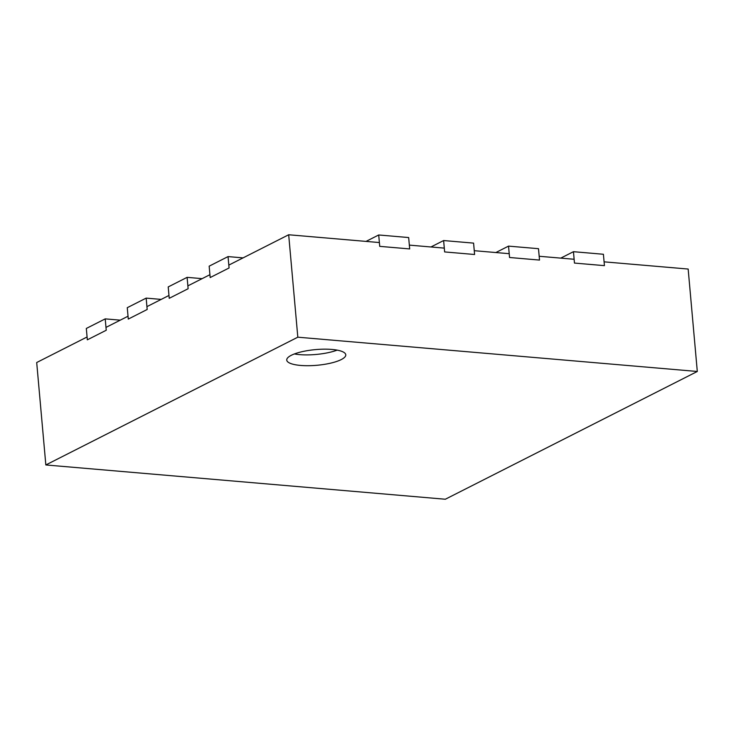 <?xml version="1.0" encoding="UTF-8"?>
<svg xmlns="http://www.w3.org/2000/svg" width="734" height="734" viewBox="0 0 734 734"><rect width="100%" height="100%" fill="white"/><g stroke="black" fill="none" stroke-linecap="round" stroke-linejoin="round"><path stroke-width="1.1" d="M87.08 336.979L36.7 362.523L45.838 464.952L297.821 337.19L697.3 371.477L445.318 499.239L45.838 464.952M105.98 327.401L128.028 316.216M146.928 306.638L168.976 295.453M187.867 285.875L209.915 274.7M228.815 265.112L288.682 234.761L297.821 337.19M341.227 359.587A29.626 7.872 174.9 0 0 345.769 354.806A29.626 7.872 174.9 0 0 315.556 349.604A29.626 7.872 174.9 0 0 286.746 360.082A29.626 7.872 174.9 0 0 308.399 365.706A29.626 7.872 174.9 0 0 341.227 359.587M288.682 234.761L379.386 242.55M409.343 245.119L444.299 248.12M474.256 250.689L509.212 253.689M539.178 256.267L574.126 259.267M604.091 261.836L688.162 269.048L697.3 371.477M294.407 353.944A29.626 7.872 174.9 0 0 337.145 350.127M228.054 256.588L209.162 266.176L210.172 277.553L229.072 267.974L228.054 256.588L243.082 257.882M187.106 277.351L168.214 286.93L169.224 298.316L188.124 288.728L187.106 277.351L202.134 278.645M146.167 298.114L127.266 307.693L128.285 319.079L147.176 309.491L146.167 298.114L161.186 299.399M105.219 318.877L86.318 328.456L87.337 339.833L106.237 330.254L105.219 318.877L120.248 320.162M366.037 241.403L378.707 234.972L379.726 246.358L409.682 248.927L408.664 237.55L378.707 234.972M430.95 246.973L443.62 240.55L444.639 251.927L474.595 254.496L473.586 243.119L443.62 240.55M495.863 252.542L508.534 246.119L509.552 257.496L539.518 260.075L538.499 248.688L508.534 246.119M560.776 258.12L573.456 251.689L574.465 263.075L604.431 265.644L603.412 254.267L573.456 251.689"/></g></svg>
